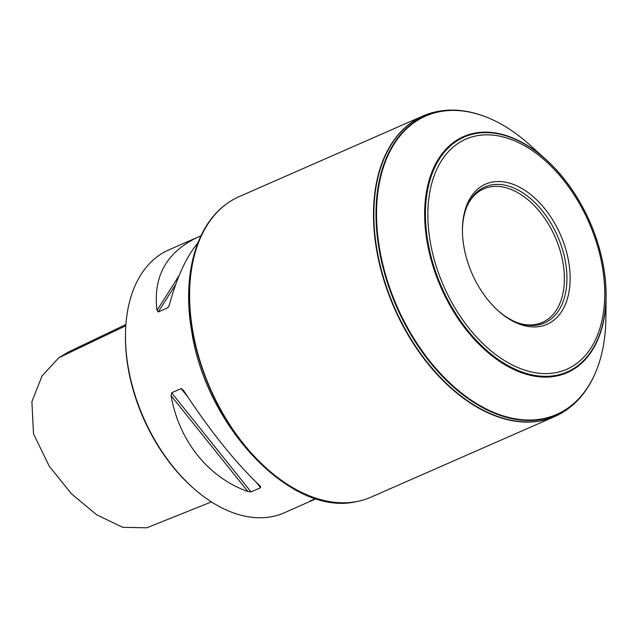 <?xml version="1.0" encoding="UTF-8"?>
<svg xmlns="http://www.w3.org/2000/svg" width="638" height="638" viewBox="0 0 638 638"><rect width="100%" height="100%" fill="white"/><g stroke="black" fill="none" stroke-linecap="round" stroke-linejoin="round"><path stroke-width="0.96" d="M316.129 498.693L284.197 512.832A143.574 90.612 -113.7 0 1 192.548 487.416L191.472 486.443A141.293 89.168 -113.7 0 1 125.463 335.979L125.479 334.527A143.574 90.612 -113.7 0 1 168.839 249.881L200.914 235.853M430.164 113.317A164.086 103.555 66.3 0 0 429.988 113.365A164.086 103.555 66.3 0 0 423.074 115.949L239.162 196.632A164.086 103.555 66.3 0 0 226.243 204.152A164.086 103.555 66.3 0 0 192.477 329.24A164.086 103.555 66.3 0 0 356.722 501.564A164.086 103.555 66.3 0 0 371.005 497.146L554.916 416.462A164.086 103.555 66.3 0 0 561.496 413.121A164.086 103.555 66.3 0 0 561.647 413.033M423.074 115.949A164.086 103.555 66.3 0 0 376.388 248.557A164.086 103.555 66.3 0 0 554.916 416.462M313.697 499.897L309.773 501.101L315.619 498.533M260.224 486.124L260.575 487.719L251.037 491.898L247.887 491.539C208.283 477.503 178.983 440.938 171.112 395.712L171.622 392.769L181.288 388.55L183.449 390.296C209.758 430.562 235.35 462.502 260.224 486.124L260.583 486.491M197.884 242.871C186.304 256.771 176.79 277.482 169.333 305.02L167.778 307.795L158.248 311.974L156.996 310.427C152.873 276.35 166.654 251.851 198.33 236.945M192.548 487.416A143.574 90.612 -113.7 0 1 125.479 334.527M519.978 323.538A72.923 46.024 66.3 0 0 542.348 322.437A72.923 46.024 66.3 0 0 555.196 237.161A72.923 46.024 66.3 0 0 483.756 188.872A72.923 46.024 66.3 0 0 467.79 204.583M497.64 310.267A74.239 46.853 66.3 0 0 520.847 323.801A74.239 46.853 66.3 0 0 557.58 236.116A74.239 46.853 66.3 0 0 468.188 203.761A74.239 46.853 66.3 0 0 462.43 230.007M463.778 246.005A76.52 48.289 -113.7 0 1 462.438 229.273A76.52 48.289 -113.7 0 1 522.897 189.087A76.52 48.289 -113.7 0 1 568.697 293.48A76.52 48.289 -113.7 0 1 498.182 310.762A76.52 48.289 -113.7 0 1 463.778 246.005M426.918 240.765A128.9 81.353 66.3 0 0 524.93 373.836A128.9 81.353 66.3 0 0 606.1 296.67A128.9 81.353 66.3 0 0 545.881 159.404A128.9 81.353 66.3 0 0 455.149 141.277A128.9 81.353 66.3 0 0 426.918 240.765M545.881 159.404L529.763 144.882A162.913 102.814 66.3 0 0 491.061 119.083A162.913 102.814 66.3 0 0 379.411 247.711A162.913 102.814 66.3 0 0 483.58 407.57A162.913 102.814 66.3 0 0 598.651 364.314A162.913 102.814 66.3 0 0 605.877 318.37L606.1 296.67M211.433 501.907L146.796 527.801L122.663 527.315L96.577 514.722L71.496 493.86L49.341 466.362L33.503 433.816L31.9 401.653L42.092 375.878L58.863 357.719L68.37 352.009L125.893 324.519M171.112 395.712L247.887 491.539M171.622 392.769L251.037 491.898M181.152 388.59L187.556 396.581M256.348 482.44L260.575 487.719M179.182 275.417L156.996 310.427M175.745 284.357L158.248 311.974M169.158 305.618L167.778 307.795M427.691 240.693A128.246 80.938 66.3 0 0 577.071 366.244A128.246 80.938 66.3 0 0 542.356 156.525A128.246 80.938 66.3 0 0 427.691 240.693M430.068 240.717A125.638 79.287 -113.7 0 1 542.396 158.264A125.638 79.287 -113.7 0 1 576.409 363.708A125.638 79.287 -113.7 0 1 430.068 240.717M490.901 119.011A163.232 103.021 66.3 0 0 490.742 118.939A163.232 103.021 66.3 0 0 378.868 247.815A163.232 103.021 66.3 0 0 483.245 407.993A163.232 103.021 66.3 0 0 598.532 364.649A163.232 103.021 66.3 0 0 598.596 364.481M491.061 119.083L490.742 118.939C469.369 109.513 449.232 107.615 430.331 113.261A164.046 103.531 66.3 0 0 376.739 248.421A164.046 103.531 66.3 0 0 561.807 412.945C578.762 402.857 591.003 386.756 598.532 364.649L598.651 364.314M226.099 204.264A164.006 103.5 66.3 0 0 225.956 204.367A164.006 103.5 66.3 0 0 192.213 329.391A164.006 103.5 66.3 0 0 356.371 501.627A164.006 103.5 66.3 0 0 356.546 501.596M125.814 325.739L58.863 357.719M226.243 204.152L225.956 204.367C195.459 226.514 182.277 276.222 191.528 330.173C205.165 425.945 291.391 517.171 356.371 501.627L356.722 501.564"/></g></svg>
